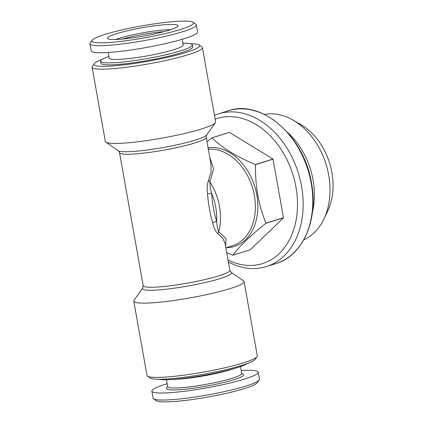 <?xml version="1.0" encoding="UTF-8"?>
<svg xmlns="http://www.w3.org/2000/svg" width="423" height="423" viewBox="0 0 423 423"><rect width="100%" height="100%" fill="white"/><g stroke="black" fill="none" stroke-linecap="round" stroke-linejoin="round"><path stroke-width="0.63" d="M209.755 157.293L213.62 168.872L209.898 181.985C209.93 185.512 210.511 189.34 211.648 193.47L207.487 193.787C206.842 188.547 207.207 184.021 208.576 180.219L211.109 172.135L210.929 163.86L206.191 137.285A44.013 5.213 169.9 0 1 195.394 142.789A44.013 5.213 169.9 0 1 147.981 152.587A44.013 5.213 169.9 0 1 119.529 152.724L143.217 285.715A44.013 5.213 169.9 0 0 171.675 285.578A44.013 5.213 169.9 0 0 219.082 275.785A44.013 5.213 169.9 0 0 229.885 270.276L225.147 243.701L222.9 238.323L218.152 233.993C215.698 231.704 213.874 228.008 212.674 222.91C210.067 213.504 208.338 203.796 207.487 193.787M212.674 222.91A4.003 0.983 -15.8 0 1 216.629 221.43A48.016 35.114 -107.4 0 0 211.648 193.47C212.267 203.125 213.927 212.446 216.629 221.43C216.973 225.602 217.686 229.055 218.765 231.778L226.03 238.546L225.602 246.255M208.576 180.219A4.003 3.046 -148.2 0 0 209.898 181.985A50.014 36.574 -107.4 0 1 218.765 231.778A4.003 3.41 -66.3 0 0 218.152 233.993M208.317 149.213A50.014 36.574 72.6 0 1 254.371 195.563A50.014 36.574 72.6 0 1 232.401 245.795L225.887 247.841M190.429 43.749A53.615 6.35 169.9 0 1 199.111 44.96L201.871 46.853A56.016 6.636 169.9 0 1 202.406 47.561A56.016 6.636 169.9 0 1 188.658 54.572A56.016 6.636 169.9 0 1 128.317 67.04A56.016 6.636 169.9 0 1 92.103 67.209A56.016 6.636 169.9 0 1 92.362 66.358L94.292 63.63A53.615 6.35 169.9 0 1 102.028 59.495M199.111 44.96A53.615 6.35 169.9 0 1 186.464 52.346A53.615 6.35 169.9 0 1 125.784 64.65A53.615 6.35 169.9 0 1 94.292 63.63M142.763 288A45.187 5.351 169.9 0 0 169.3 288.861A45.187 5.351 169.9 0 0 220.441 278.493A45.187 5.351 169.9 0 0 231.101 272.264L243.548 280.819A56.016 6.636 169.9 0 1 244.082 281.528A56.016 6.636 169.9 0 1 230.334 288.534A56.016 6.636 169.9 0 1 169.993 301.002A56.016 6.636 169.9 0 1 133.779 301.176A56.016 6.636 169.9 0 1 134.033 300.325L142.763 288L143.217 285.715M226.273 247.719A51.215 37.451 -107.4 0 0 256.819 195.014A51.215 37.451 -107.4 0 0 208.053 147.727M255.508 164.663C255.291 174.953 256.026 185.025 257.713 194.881C259.495 204.584 262.239 214.022 265.935 223.207L283.458 217.697L273.025 159.159L255.508 164.663A60.018 43.892 -107.4 0 0 255.423 164.536L272.946 159.032L229.403 132.367L211.881 137.872C222.392 147.981 236.906 156.87 255.423 164.536M244.082 281.528L257.306 355.791A56.016 6.636 169.9 0 1 257.052 356.642L255.117 359.37A53.615 6.35 169.9 0 1 242.205 365.266A53.615 6.35 169.9 0 1 187.447 376.798A53.615 6.35 169.9 0 1 150.297 378.04L147.542 376.147A56.016 6.636 169.9 0 1 147.008 375.439L133.779 301.176M167.18 383.724A54.017 6.398 -10.1 0 0 165.092 384.364A54.017 6.398 -10.1 0 0 151.836 391.122L153.089 398.165A54.017 6.398 -10.1 0 0 153.602 398.847A54.017 6.398 -10.1 0 0 207.392 394.992A54.017 6.398 -10.1 0 0 259.204 380.039A54.017 6.398 -10.1 0 0 259.447 379.22L258.194 372.177A54.017 6.398 -10.1 0 0 241.237 370.532M153.602 398.847L156.362 400.745A51.617 6.112 -10.1 0 0 207.756 397.06A51.617 6.112 -10.1 0 0 257.269 382.767L259.204 380.039M232.782 255.217L250.305 249.713L283.421 217.834L265.898 223.339C250.924 235.183 239.889 245.811 232.782 255.217A60.018 43.892 -107.4 0 1 232.671 255.228L226.744 252.642M211.881 137.872A60.018 43.892 -107.4 0 0 211.764 137.882L229.287 132.373A60.018 43.892 -107.4 0 1 229.403 132.367M206.99 141.747L211.764 137.882M257.052 356.642A56.016 6.636 169.9 0 1 243.558 362.797A56.016 6.636 169.9 0 1 186.353 374.841A56.016 6.636 169.9 0 1 147.542 376.147M151.836 391.122A54.017 6.398 -10.1 0 0 206.138 387.949A54.017 6.398 -10.1 0 0 258.194 372.177M167.661 386.421L166.588 387.933A39.212 4.642 -10.1 0 0 205.827 386.225A39.212 4.642 -10.1 0 0 243.246 374.281L241.718 373.229M100.595 61.256L100.944 63.212A46.615 5.52 -10.1 0 0 131.077 63.069A46.615 5.52 -10.1 0 0 181.287 52.695A46.615 5.52 -10.1 0 0 192.729 46.863L192.38 44.907A46.615 5.52 169.9 0 1 180.938 50.739A46.615 5.52 169.9 0 1 130.733 61.113A46.615 5.52 169.9 0 1 100.595 61.256A46.615 5.52 169.9 0 1 108.885 56.471M182.942 43.278A46.615 5.52 169.9 0 1 192.38 44.907M182.234 39.276L183.238 44.933A37.61 4.457 169.9 0 1 174.012 49.639A37.61 4.457 169.9 0 1 133.499 58.014A37.61 4.457 169.9 0 1 109.182 58.125L108.172 52.468M193.052 22.255L195.812 24.153A54.017 6.398 169.9 0 1 196.325 24.835A54.017 6.398 169.9 0 1 183.069 31.593A54.017 6.398 169.9 0 1 124.885 43.617A54.017 6.398 169.9 0 1 89.962 43.781A54.017 6.398 169.9 0 1 90.21 42.961L92.145 40.233A51.617 6.112 169.9 0 1 141.652 25.94A51.617 6.112 169.9 0 1 193.052 22.255A51.617 6.112 169.9 0 1 180.875 29.367A51.617 6.112 169.9 0 1 122.459 41.211A51.617 6.112 169.9 0 1 92.145 40.233M92.103 67.209L105.332 141.472A56.016 6.636 -10.1 0 0 105.866 142.181A56.016 6.636 -10.1 0 0 144.677 140.88A56.016 6.636 -10.1 0 0 201.887 128.835A56.016 6.636 -10.1 0 0 215.376 122.675A56.016 6.636 -10.1 0 0 215.63 121.824L202.406 47.561M166.466 379.722L167.709 386.68A37.61 4.457 -10.1 0 0 205.515 384.47A37.61 4.457 -10.1 0 0 241.766 373.493L240.523 366.53M169.195 30.16A35.812 4.241 169.9 0 1 131.77 37.98A35.812 4.241 169.9 0 1 107.606 38.514A35.812 4.241 169.9 0 1 141.98 27.786A35.812 4.241 169.9 0 1 177.951 25.983A35.812 4.241 169.9 0 1 169.195 30.16M228.404 261.99A80.026 58.522 -107.4 0 0 266.395 266.569A80.026 58.522 -107.4 0 0 301.546 186.199A80.026 58.522 -107.4 0 0 218.405 113.882A80.026 58.522 -107.4 0 0 214.477 115.331M228.055 260.018A76.024 55.593 -107.4 0 0 295.984 187.22A76.024 55.593 -107.4 0 0 215.154 119.149M196.325 24.835L197.578 31.878A54.017 6.398 169.9 0 1 184.322 38.636A54.017 6.398 169.9 0 1 126.139 50.654A54.017 6.398 169.9 0 1 91.22 50.823L89.962 43.781M264.338 114.406A66.02 48.28 72.6 0 1 292.853 120.016A66.02 48.28 72.6 0 1 323.949 218.95A66.02 48.28 72.6 0 1 303.767 239.862M287.339 132.225A66.02 48.28 72.6 0 1 312.438 212.092M292.853 120.016L300.594 124.425A57.702 42.2 72.6 0 1 327.772 210.897L323.949 218.95M158.985 379.251A46.615 5.52 -10.1 0 0 169.782 379.616A46.615 5.52 -10.1 0 0 237.377 367.571A46.615 5.52 -10.1 0 0 247.386 363.505M169.782 379.616L176.46 379.294A37.61 4.457 -10.1 0 0 231 369.58L237.377 367.571M115.765 39.471A33.042 3.913 169.9 0 1 170.622 29.7M122.474 39.043A32.608 3.86 169.9 0 1 164.177 31.614M206.191 137.285L206.646 135A45.187 5.351 169.9 0 1 195.764 139.965A45.187 5.351 169.9 0 1 149.62 149.684A45.187 5.351 169.9 0 1 118.313 150.736L119.529 152.724M311.18 183.175A80.026 58.522 -107.4 0 0 228.039 110.852C261.319 98.781 304.28 136.09 311.476 183.022C318.588 219.865 302.81 255.878 276.029 263.54A80.026 58.522 -107.4 0 0 311.18 183.175M231.101 272.264L229.885 270.276M206.646 135L215.376 122.675M118.313 150.736L105.866 142.181M266.395 266.569L276.029 263.54M218.405 113.882L228.039 110.852"/></g></svg>

